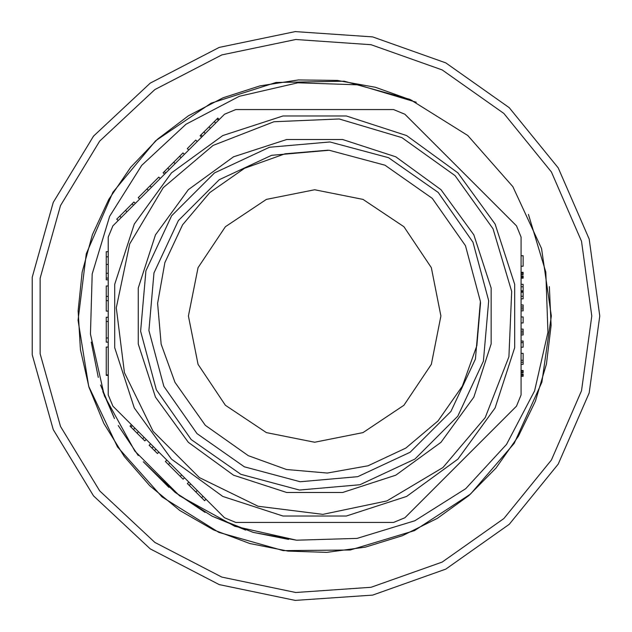 <?xml version="1.0" encoding="UTF-8"?>
<svg xmlns="http://www.w3.org/2000/svg" width="632" height="632" viewBox="0 0 632 632"><rect width="100%" height="100%" fill="white"/><g stroke="black" fill="none" stroke-linecap="round" stroke-linejoin="round"><path stroke-width="0.95" d="M551.357 316L541.877 382.305L514.203 443.308L470.548 494.106L414.402 530.643L350.278 549.99L283.294 550.591L218.83 532.413L162.037 496.894L117.473 446.887L88.701 386.397L78.028 320.274L86.308 253.803L112.875 192.318L155.606 140.739L211.08 103.19L276.05 82.492L344.235 81.172L409.955 99.343L467.767 135.501L512.876 186.645L541.529 248.518L551.357 316M599.736 316L589.166 392.907L558.238 464.117L509.242 524.339L445.821 569.108L372.667 595.099L295.215 600.4L219.209 584.608L150.282 548.892L93.544 495.899L53.206 429.57L32.264 354.813L32.264 277.187L53.206 202.43L93.544 136.101L150.282 83.108L219.209 47.392L295.215 31.6L372.667 36.901L445.821 62.892L509.242 107.661L558.238 167.883L589.166 239.094L599.736 316M108.222 279.802L106.231 279.802L106.231 251.726L108.222 251.726M108.222 285.94L106.231 285.94L106.231 296.447L108.222 296.447M106.231 296.447L106.231 311.11L108.222 311.11M106.231 300.65L108.222 300.65M108.222 342.157L106.231 342.157L106.231 337.954L108.222 337.954M106.231 337.954L106.231 317.248L108.222 317.248M106.231 321.451L108.222 321.451M108.222 374.934L106.231 374.934L106.231 347.015L108.222 347.015M106.231 375.416L108.222 375.416M521.124 376.309L523.114 376.309L523.114 374.089L521.124 374.089M523.114 374.626L521.124 374.626M523.114 375.795L521.124 375.795M521.124 372.714L523.114 372.714L523.114 370.494L521.124 370.494M523.114 371.039L521.124 371.039M523.114 372.232L521.124 372.232M521.124 364.356L523.114 364.356L523.114 353.375L521.124 353.375M523.114 360.264L521.124 360.264M523.114 362.215L521.124 362.215M521.124 347.237L523.114 347.237L523.114 341.075L521.124 341.075M523.114 342.647L521.124 342.647M521.124 334.944L523.114 334.944L523.114 329.09L521.124 329.09M523.114 332.993L521.124 332.993M521.124 322.952L523.114 322.952L523.114 316.964L521.124 316.964M521.124 310.833L523.114 310.833L523.114 304.98L521.124 304.98M523.114 308.882L521.124 308.882M521.124 298.841L523.114 298.841L523.114 284.289L521.124 284.289M523.114 296.242L521.124 296.242M523.114 291.557L521.124 291.557M523.114 286.81L521.124 286.81M521.124 278.151L523.114 278.151L523.114 275.931L521.124 275.931M523.114 276.461L521.124 276.461M523.114 277.63L521.124 277.63M521.124 274.557L523.114 274.557L523.114 272.337L521.124 272.337M523.114 272.874L521.124 272.874M523.114 274.067L521.124 274.067M523.114 255.699L521.124 255.699L523.114 255.699L523.114 266.198L521.124 266.198M131.401 424.696L130.002 426.102L133.415 429.523L144.831 440.931L146.229 439.524M150.566 443.869L149.168 445.268L154.532 450.64L157.439 453.539L158.845 452.141M151.925 448.025L153.331 446.627M166.801 460.096L165.394 461.502L183.09 479.19L184.489 477.792M168.444 464.552L169.85 463.145M180.239 476.346L181.645 474.94M188.834 482.129L187.428 483.535L204.571 500.67L205.977 499.272M201.6 497.7L202.998 496.302M219.201 119.503L217.795 118.097L209.018 126.874L200.131 135.762L201.537 137.168M197.2 141.505L195.794 140.099L187.325 148.567L188.731 149.974M184.386 154.311L182.988 152.912L167.78 168.112L163.135 172.765L164.533 174.163M160.196 178.508L158.798 177.102L149.997 185.895L138.25 197.642L139.656 199.048M146.956 188.944L148.354 190.351M149.997 185.895L151.404 187.301M135.319 203.386L133.913 201.979L116.77 219.122L118.176 220.528M119.74 216.152L121.147 217.558M516.478 225.829L521.124 237.063L521.124 394.937L516.478 406.171L404.843 517.806L393.61 522.451L235.736 522.451L224.502 517.806L112.867 406.171L108.222 394.937L108.222 237.063L112.867 225.829L224.502 114.195L235.736 109.549L393.61 109.549L404.843 114.195L516.478 225.829M225.395 405.278L266.356 432.644L314.673 442.258L362.989 432.644L403.951 405.278L431.316 364.316L440.931 316L431.316 267.684L403.951 226.722L362.989 199.357L314.673 189.742L266.356 199.357L225.395 226.722L198.029 267.684L188.415 316L198.029 364.316L225.395 405.278M416.251 102.226L358.202 84.878L297.877 82.808L239.259 96.269L185.99 124.299L141.726 165.371L109.692 216.326L92.161 273.996L90.463 334.115L104.351 395.774L134.845 451.13L179.535 495.82L234.899 526.314L296.55 540.21L357.08 538.369L414.813 520.768L465.673 488.654L506.564 444.407L534.577 390.892L547.912 332.235L545.779 272.06L528.447 214.414M288.587 539.42L253.274 532.397L288.587 539.42M245.611 530.074L212.131 516.21L245.611 530.074M205.076 512.433L175.135 492.431L205.076 512.433M168.941 487.351L143.322 461.723L168.941 487.351M138.242 455.538L118.239 425.597M114.463 418.542L102.763 391.445L114.463 418.542L100.599 385.062M296.55 540.21L253.163 532.365L212.131 516.21L175.04 492.36L143.322 461.723M98.276 377.399L91.253 342.086M412.064 100.401L375.479 87.295L337.235 80.406L298.383 79.972L259.965 85.841L223.001 97.834L188.518 115.751L157.502 139.159L130.69 167.29L108.767 199.372L92.422 234.63L82.184 272.108L78.163 310.77L80.422 349.567L89.041 387.456L103.846 423.377L124.299 456.43L149.8 485.747L179.78 510.474L213.45 529.861L249.838 543.512L287.947 551.12L326.784 552.368L365.288 547.122L402.434 535.683L437.241 518.414L468.747 495.662L496.009 467.98L518.414 436.222L535.399 401.273L546.435 364.008L551.096 325.44L549.406 286.612M441.002 189.671L473.858 234.891L491.135 288.05L491.135 343.95L473.858 397.109L441.002 442.329L395.782 475.185L342.623 492.462L286.723 492.462L233.564 475.185L188.336 442.329L155.48 397.109L138.21 343.95L138.21 288.05L155.48 234.891L188.336 189.671L233.564 156.815L286.723 139.538L342.623 139.538L395.782 156.815L441.002 189.671M197.018 433.655L244.355 466.803L300.168 481.758L357.736 476.726L410.113 452.299L450.972 411.44L475.398 359.063L480.431 301.496L465.476 245.682L432.328 198.345L384.991 165.197L329.177 150.242L271.61 155.275L219.233 179.701L178.374 220.56L153.947 272.937L148.915 330.504L163.87 386.318L197.018 433.655M328.119 150.147L284.993 153.797L244.624 168.31L209.753 192.626L182.561 224.818L164.873 262.628L157.597 303.352L161.152 344.179L174.977 382.352L205.321 425.352L248.321 455.696L286.493 469.521L327.321 473.076L368.045 465.8L405.855 448.112L438.047 420.92L462.363 386.049L476.876 345.68L480.525 302.554M457.852 172.82L495.085 224.076L514.661 284.321L514.661 347.679L495.085 407.924L457.852 459.18L406.597 496.412L346.344 515.989L282.994 515.989L222.748 496.412L171.493 459.18L134.261 407.924L114.684 347.679L114.684 284.321L134.261 224.076L171.493 172.82L222.748 135.588L282.994 116.011L346.344 116.011L406.597 135.588L457.852 172.82L495.085 224.076L514.661 284.321L514.661 347.679L495.085 407.924L457.852 459.18L406.597 496.412L346.344 515.989L282.994 515.989L222.748 496.412L171.493 459.18L134.261 407.924L114.684 347.679L114.684 284.321L134.261 224.076L171.493 172.82L222.748 135.588L282.994 116.011L346.344 116.011L406.597 135.588L457.852 172.82M591.797 316L581.519 241.234L551.452 172.015L503.823 113.468L442.171 69.947L371.055 44.675L295.76 39.524L221.872 54.873L154.864 89.602L99.706 141.11L60.49 205.59L40.132 278.262L40.132 353.738L60.49 426.41L99.706 490.89L154.864 542.398L221.872 577.127L295.76 592.476L371.055 587.326L442.171 562.053L503.823 518.532L551.452 459.985L581.519 390.766L591.797 316M106.231 278.12L108.222 278.12M106.231 273.229L108.222 273.229M106.231 264.397L108.222 264.397M106.231 256.821L108.222 256.821M523.114 331.144L521.124 331.144M523.114 307.034L521.124 307.034M523.114 292.245L521.124 292.245M523.114 290.799L521.124 290.799M130.911 427.011L132.317 425.613M133.415 429.523L134.821 428.117M137.033 433.133L138.432 431.727M142.65 438.758L144.056 437.352M154.532 450.64L155.938 449.233M189.252 485.352L190.651 483.954M195.841 491.941L197.239 490.535M217.029 118.863L218.435 120.27M214.264 121.628L215.67 123.035M209.018 126.874L210.424 128.28M203.86 132.041L205.258 133.439M200.992 134.9L202.398 136.307M179.622 156.27L181.029 157.676M173.689 162.211L175.088 163.609M167.78 168.112L169.186 169.518M164.32 171.572L165.726 172.978M132.088 203.804L133.494 205.21M125.499 210.393L126.906 211.799M191.148 439.524L240.847 474.324L299.45 490.029L359.885 484.736L414.868 459.101L457.773 416.196L483.409 361.212L488.702 300.777L472.997 242.175L438.197 192.476L388.498 157.676L329.896 141.971L269.461 147.264L214.477 172.899L171.572 215.804L145.937 270.788L140.644 331.223L156.349 389.826L191.148 439.524M455.04 175.633L401.857 137.657L339.226 119.014L273.933 121.715L213.055 145.471L163.19 187.704L129.742 243.841L116.328 307.8L124.409 372.643L153.11 431.348L199.325 477.563L258.03 506.264L322.873 514.345L386.831 500.931L442.969 467.483L485.202 417.618L508.958 356.74L511.659 291.447L493.015 228.816L455.04 175.633"/></g></svg>
